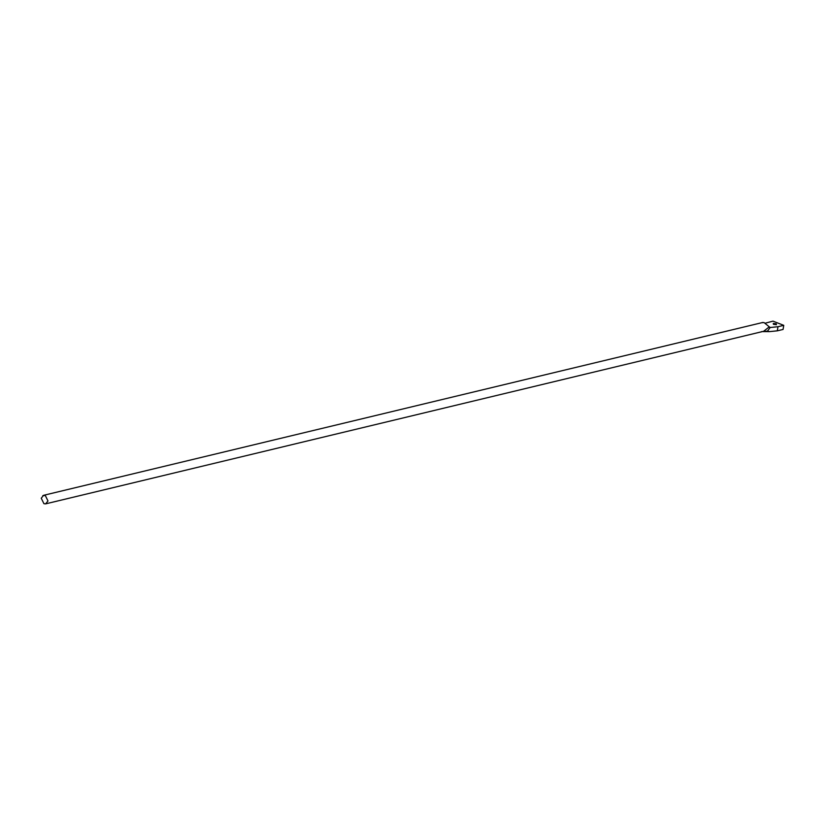 <?xml version="1.0" encoding="UTF-8"?>
<svg xmlns="http://www.w3.org/2000/svg" width="825" height="825" viewBox="0 0 825 825"><rect width="100%" height="100%" fill="white"/><g stroke="black" fill="none" stroke-linecap="round" stroke-linejoin="round"><path stroke-width="1.24" d="M776.438 324.72L776.243 323.812L773.303 323.441L773.417 324.308L776.438 324.72L776.243 323.812M773.303 323.441L773.417 324.308M42.807 495.65L45.293 495.474L47.974 500.961L45.633 503.858L43.931 503.704L41.25 498.218L43.581 495.32L762.929 322.441M45.633 503.858L763.61 331.299L769.282 326.844L770.189 327.504L767.456 331.124L769.447 331.619L777.294 330.835L777.975 326.721L783.75 325.339L772.994 321.142L765.291 323.173M762.548 322.668L764.074 322.585L769.282 326.844M761.64 331.588L769.447 331.619M762.671 331.526L767.456 331.124M768.766 331.526L763.424 331.464M770.189 327.504L777.975 326.721M783.75 325.339L783.069 329.453L777.294 330.835"/></g></svg>
